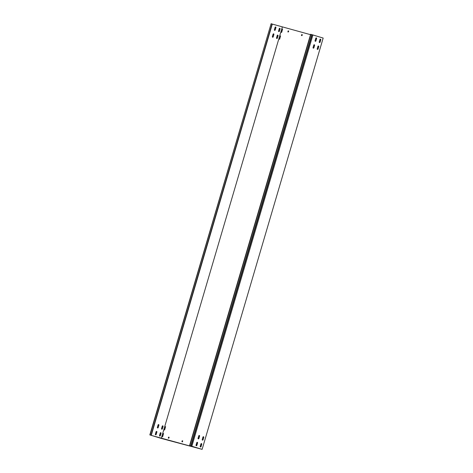 <?xml version="1.0" encoding="UTF-8"?>
<svg xmlns="http://www.w3.org/2000/svg" width="473" height="473" viewBox="0 0 473 473"><rect width="100%" height="100%" fill="white"/><g stroke="black" fill="none" stroke-linecap="round" stroke-linejoin="round"><path stroke-width="0.71" d="M280.513 35.889L279.502 39.312L280.513 35.889M280.595 35.948L279.602 39.306M282.535 29.03L281.518 32.46L282.535 29.03M282.618 29.095L281.618 32.448M165.52 426.605L164.509 430.034L165.52 426.605M165.603 426.67L164.61 430.022M163.504 433.457L162.493 436.886L163.504 433.457M163.587 433.522L162.588 436.875M274.37 29.793A0.503 0.438 105 0 0 275.203 30.047L275.93 27.582A0.503 0.438 105 0 0 275.097 27.328L274.37 29.793M157.355 427.367A0.503 0.438 105 0 0 158.189 427.622L158.916 425.156A0.503 0.438 105 0 0 158.083 424.902L157.355 427.367M155.339 434.226A0.503 0.438 105 0 0 156.173 434.474L156.9 432.009A0.503 0.438 105 0 0 156.066 431.754L155.339 434.226M272.353 36.652A0.503 0.438 105 0 0 273.187 36.9L273.914 34.434A0.503 0.438 105 0 0 273.081 34.18L272.353 36.652M315.343 41.299A0.503 0.438 -75 0 1 315.071 40.69L315.798 38.224A0.503 0.438 -75 0 1 316.632 38.473L315.905 40.944A0.503 0.438 -75 0 1 315.343 41.299M198.335 438.873A0.503 0.438 -75 0 1 198.057 438.264L198.784 435.799A0.503 0.438 -75 0 1 199.618 436.047L198.891 438.518A0.503 0.438 -75 0 1 198.335 438.873M196.319 445.726A0.503 0.438 -75 0 1 196.041 445.117L196.768 442.651A0.503 0.438 -75 0 1 197.602 442.905L196.874 445.371A0.503 0.438 -75 0 1 196.319 445.726M313.327 48.151A0.503 0.438 -75 0 1 313.055 47.548L313.776 45.077A0.503 0.438 -75 0 1 314.61 45.331L313.889 47.797A0.503 0.438 -75 0 1 313.327 48.151M278.538 31.058A0.503 0.438 105 0 0 279.372 31.313L280.093 28.841A0.503 0.438 105 0 0 279.265 28.587L278.538 31.058M319.512 42.558A0.503 0.438 -75 0 1 319.24 41.955L319.961 39.484A0.503 0.438 -75 0 1 320.795 39.738L320.073 42.203A0.503 0.438 -75 0 1 319.512 42.558M161.524 428.633A0.503 0.438 105 0 0 162.357 428.881L163.084 426.415A0.503 0.438 105 0 0 162.251 426.161L161.524 428.633M202.503 440.132A0.503 0.438 -75 0 1 202.225 439.529L202.952 437.058A0.503 0.438 -75 0 1 203.786 437.312L203.059 439.778A0.503 0.438 -75 0 1 202.503 440.132M159.507 435.485A0.503 0.438 105 0 0 160.341 435.739L161.068 433.268A0.503 0.438 105 0 0 160.235 433.02L159.507 435.485M200.481 446.985A0.503 0.438 -75 0 1 200.209 446.382L200.936 443.911A0.503 0.438 -75 0 1 201.77 444.165L201.043 446.636A0.503 0.438 -75 0 1 200.481 446.985M276.516 37.911A0.503 0.438 105 0 0 277.349 38.165L278.077 35.7A0.503 0.438 105 0 0 277.243 35.445L276.516 37.911M317.495 49.411A0.503 0.438 -75 0 1 317.217 48.808L317.945 46.342A0.503 0.438 -75 0 1 318.778 46.591L318.051 49.062A0.503 0.438 -75 0 1 317.495 49.411M189.572 445.572L310.619 34.287L311.79 34.624L190.743 445.903L189.572 445.572L201.841 449.267L151.248 435.373L272.294 24.088L271.112 23.709L149.829 434.935L150.988 435.278L272.04 23.993M191.784 446.222L202.119 449.35L161.317 438.43L149.829 434.935M191.861 446.24L312.913 34.961L323.171 38.065L202.119 449.35M310.507 34.671L272.294 24.088M316.289 37.858A0.503 0.438 -75 0 1 316.526 38.449L315.804 40.915A0.503 0.438 -75 0 1 315.308 41.281M199.281 435.432A0.503 0.438 -75 0 1 199.517 436.023L198.79 438.489A0.503 0.438 -75 0 1 198.293 438.855M197.259 442.285A0.503 0.438 -75 0 1 197.501 442.876L196.774 445.341A0.503 0.438 -75 0 1 196.277 445.714M314.273 44.71A0.503 0.438 -75 0 1 314.51 45.302L313.782 47.773A0.503 0.438 -75 0 1 313.292 48.14M320.458 39.117A0.503 0.438 -75 0 1 320.694 39.708L319.967 42.18A0.503 0.438 -75 0 1 319.476 42.546M203.443 436.691A0.503 0.438 -75 0 1 203.686 437.283L202.958 439.754A0.503 0.438 -75 0 1 202.462 440.121M201.427 443.544A0.503 0.438 -75 0 1 201.664 444.141L200.936 446.607A0.503 0.438 -75 0 1 200.446 446.973M318.441 45.976A0.503 0.438 -75 0 1 318.678 46.567L317.951 49.032A0.503 0.438 -75 0 1 317.46 49.399M288.181 31.07L287.826 31.857L288.37 31.998L288.684 31.194L288.11 30.893L287.986 31.898M315.491 39.259L315.875 38.331M168.625 437.277L168.27 438.063L168.82 438.211L169.127 437.407L168.554 437.105L168.435 438.104M196.059 445.483L196.319 444.543M301.78 34.706L301.425 35.493L301.975 35.641L302.282 34.836L301.709 34.535L301.591 35.54M182.229 440.919L181.874 441.705L182.418 441.853L182.732 441.049L182.158 440.747L182.034 441.747M161.24 438.4L282.286 27.115M275.588 26.961A0.503 0.438 -75 0 1 275.824 27.552L275.103 30.018A0.503 0.438 -75 0 1 274.606 30.39M158.579 424.535A0.503 0.438 -75 0 1 158.816 425.126L158.088 427.592A0.503 0.438 -75 0 1 157.592 427.959M156.557 431.388A0.503 0.438 -75 0 1 156.799 431.979L156.072 434.451A0.503 0.438 -75 0 1 155.576 434.817M273.571 33.814A0.503 0.438 -75 0 1 273.808 34.405L273.081 36.876A0.503 0.438 -75 0 1 272.59 37.243M279.756 28.22A0.503 0.438 -75 0 1 279.992 28.818L279.265 31.283A0.503 0.438 -75 0 1 278.774 31.65M162.742 425.795A0.503 0.438 -75 0 1 162.984 426.386L162.257 428.857A0.503 0.438 -75 0 1 161.76 429.224M160.725 432.653A0.503 0.438 -75 0 1 160.962 433.244L160.241 435.71A0.503 0.438 -75 0 1 159.744 436.076M277.74 35.079A0.503 0.438 -75 0 1 277.976 35.67L277.249 38.136A0.503 0.438 -75 0 1 276.758 38.502M288.672 31.052L288.288 30.946M169.115 437.259L168.737 437.158M302.271 34.695L301.892 34.588M182.72 440.901L182.336 440.801M311.79 34.624L312.913 34.961M190.743 445.903L191.062 446.009L312.109 34.73M191.713 446.199L191.062 446.009M189.809 445.631L310.856 34.352M150.065 434.994L271.112 23.709"/></g></svg>
